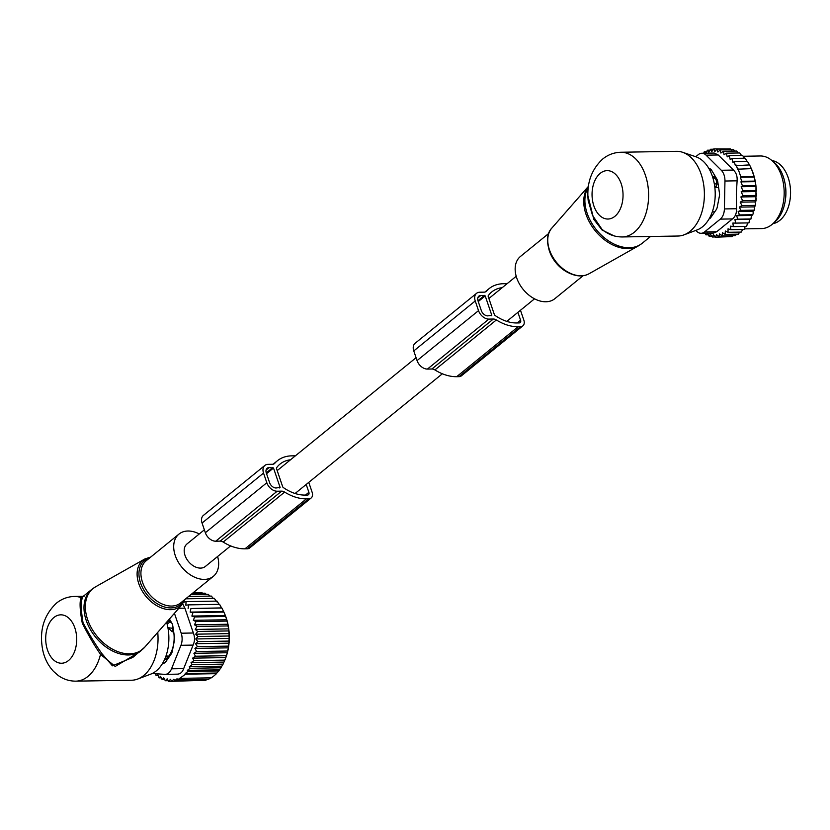 <?xml version="1.0" encoding="UTF-8"?>
<svg xmlns="http://www.w3.org/2000/svg" width="830" height="830" viewBox="0 0 830 830"><rect width="100%" height="100%" fill="white"/><g stroke="black" fill="none" stroke-linecap="round" stroke-linejoin="round"><path stroke-width="1.25" d="M199.283 533.96A27.234 18.685 50.9 0 0 179 534.074A27.234 18.685 50.9 0 0 178.917 534.136A27.234 18.685 50.9 0 0 181.718 567.046A27.234 18.685 50.9 0 0 213.352 576.331A27.234 18.685 50.9 0 0 213.435 576.269A27.234 18.685 50.9 0 0 217.605 556.494M81.869 596.78L83.197 596.365L81.205 597.673A42.361 27.11 -91 0 0 74.43 596.448C67.666 596.666 61.648 598.918 56.367 603.213C43.648 615.393 39.093 631.008 42.714 650.035C44.488 658.387 48.088 665.494 53.504 671.356L58.048 675.361C63.36 679.241 69.295 681.171 75.841 681.15L131.628 680.226A42.361 27.11 -91 0 0 137.666 679.054L150.832 674.095A37.495 23.997 -91 0 0 156.206 670.951A37.495 23.997 -91 0 0 166.602 622.241M137.666 679.054A42.361 27.11 -91 0 0 143.735 675.506A42.361 27.11 -91 0 0 157.752 632.336M84.069 596.282L83.156 596.386L91.653 589.497A39.332 26.996 50.9 0 0 91.539 589.58A39.332 26.996 50.9 0 0 95.585 637.129A39.332 26.996 50.9 0 0 141.276 650.533A39.332 26.996 50.9 0 0 141.391 650.44M83.166 596.386L81.205 597.673C79.431 601.283 79.794 609.78 82.284 623.164C88.26 635.033 94.34 645.429 100.513 654.372L115.204 666.438L139.139 652.266M82.73 597.195C80.707 600.837 80.811 609.345 83.042 622.728C89.163 634.286 95.471 644.62 101.976 653.718L112.424 665.836L132.821 657.402L144.69 647.234A39.197 26.902 50.9 0 1 142.553 649.319A39.197 26.902 -129.1 0 1 96.965 636.133A39.197 26.902 -129.1 0 1 92.867 588.678A39.197 26.902 50.9 0 1 95.564 586.82L91.653 589.497M75.841 681.15A42.361 27.11 -91 0 0 87.949 676.429A42.361 27.11 -91 0 0 100.513 654.372L101.976 653.718M173.148 628.186L172.142 631.775L173.678 631.734A24.807 15.884 89 0 1 171.551 651.301A24.807 15.884 89 0 1 168.947 656.011L165.803 656.468M168.947 656.011L169.247 656.8M169.04 619.46A24.807 15.884 89 0 1 170.005 620.996L170.69 621.182M172.142 631.775L167.857 627.49A4.845 1.11 -169.7 0 0 172.796 628.196A4.845 3.102 -91 0 0 172.91 626.598M170.005 620.996L168.48 621.027L166.903 623.278M198.806 592.662L193.234 592.693M185.215 673.545L187.943 671.449L218.861 670.931L216.827 673.016L185.215 673.545L185.578 674.178L177.662 679.801L177.049 678.733L174.736 680.808L173.864 679.262L171.644 681.337L170.534 679.314L168.49 681.316L167.152 678.836L165.294 680.735L168.148 680.693M165.294 680.735L163.769 677.809L162.12 679.573L164.672 679.531M162.12 679.573L160.564 676.336L159.038 677.851L161.269 677.82M159.038 677.851L157.731 674.458L156.102 675.599L158.157 675.558M202.562 593.232L201.887 592.61L193.141 592.755M171.613 681.264L168.49 681.316M187.331 670.37L190.143 668.285L221.06 667.766L219.411 669.841L187.331 670.37L187.943 671.449M189.261 666.739L192.166 664.654L223.083 664.135L221.807 666.189L189.261 666.739L190.143 668.285M223.851 612.021L224.536 613.546A41.147 26.342 89 0 1 225.293 659.051L223.976 662.091L191.045 662.641L192.166 664.654M191.045 662.641L193.94 660.618L224.857 660.109L226.362 655.721L195.444 656.229L192.602 658.149L193.94 660.618M193.909 653.303L196.627 651.519L227.544 651.011L227.347 652.743L193.909 653.303L195.444 656.229M194.925 648.396L197.447 646.622L228.375 646.114L228.395 647.846L194.925 648.396L196.627 651.519M195.527 643.727L197.913 641.6L228.831 641.082L228.997 643.167L195.527 643.727L197.447 646.622M195.787 638.965L197.997 636.517L228.914 636.008L229.256 638.405L195.787 638.965L197.913 641.6M195.693 634.182L197.706 631.454L228.624 630.935L229.163 633.622L195.693 634.182L197.997 636.517M195.247 629.441L197.052 626.453L227.97 625.934L228.717 628.881L195.247 629.441L197.706 631.454M194.448 624.793L196.025 621.597L226.943 621.089L227.918 624.243L194.448 624.793L197.052 626.453M193.328 620.321L194.656 616.96L225.573 616.441L226.798 619.761L193.328 620.321L196.025 621.597M191.875 616.067L192.954 612.582L223.872 612.063L225.345 615.518L191.875 616.067L194.656 616.96M190.132 612.104L190.942 608.525L221.869 608.017L223.602 611.544L190.132 612.104L192.954 612.582M188.109 608.463L188.659 604.863L219.577 604.344L221.569 607.902L190.942 608.525M183.337 602.373L186.117 601.615L185.827 605.205L188.659 604.863M178.855 608.265L184.903 608.172L182.683 603.835M184.903 608.172L193.359 633C194.967 637.129 194.884 641.154 193.11 645.086L183.679 668.607C182.372 672.362 180.089 674.219 176.852 674.157L165.139 674.375A12.108 7.75 89 0 1 164.693 674.365L152.305 673.452M171.644 681.337L203.475 680.33M177.662 679.801L208.579 679.293L210.768 677.84M180.452 678.349L211.38 677.83L214.119 675.745L216.495 673.659L185.578 674.178M225.843 657.588L192.602 658.149M186.117 601.615L217.035 601.107L219.296 604.655M185.702 598.814L214.275 598.337L216.796 601.823M188.597 596.459L211.339 596.075L213.227 598.357M190.827 594.643L208.257 594.353L209.907 596.096M206.317 594.384L205.072 593.191L192.353 593.409M165.139 674.375A12.108 7.75 89 0 0 171.53 668.814L180.961 645.294A12.108 7.75 89 0 0 181.199 633.207L174.435 613.318M174.736 680.808L205.653 680.299L207.324 679.314M169.413 619.035L171.862 623.164A6.049 3.87 -91 0 1 172.806 625.955L174.487 637.201A6.049 3.87 -91 0 1 174.425 640.324L172.298 651.291A6.049 3.87 -91 0 1 171.239 653.926L165.865 661.676A6.049 3.87 -91 0 1 164.101 663.118L162.379 663.699M223.602 611.544L223.872 612.063L223.602 611.544M225.345 615.518L225.573 616.441M226.798 619.761L226.943 621.089M227.918 624.243L227.97 625.934M228.717 628.881L228.624 630.935M229.163 633.622L228.914 636.008M229.256 638.405L228.831 641.082M228.997 643.167L228.375 646.114M228.395 647.846L227.544 651.011M227.347 652.743L226.362 655.721M223.976 662.091L223.083 664.135M221.807 666.189L221.06 667.766M219.411 669.841L218.861 670.931M216.827 673.016L216.495 673.659M155.521 673.69L156.102 675.599M295.273 455.919A7.263 4.98 -129.1 0 0 294.111 455.805L291.787 455.846A43.876 30.108 -129.1 0 0 277.376 460.775A43.876 30.108 -129.1 0 0 274.823 463.254A6.049 4.15 -129.1 0 1 274.471 463.596A6.049 4.15 -129.1 0 1 272.479 464.271L268.038 464.344A9.68 6.65 -129.1 0 0 264.853 465.433L203.392 515.409A9.68 6.65 -129.1 0 0 202.064 523.045L205.352 532.725A9.68 6.65 -129.1 0 0 215.727 541.202L220.168 541.129A6.049 4.15 -129.1 0 1 223.177 542.063A43.876 30.108 -129.1 0 0 244.964 548.827L247.288 548.786A7.263 4.98 -129.1 0 0 249.674 547.966L311.136 498A7.263 4.98 -129.1 0 1 308.75 498.809L247.288 548.786M308.75 498.809L306.426 498.851A43.876 30.108 -129.1 0 1 284.638 492.086A6.049 4.15 -129.1 0 0 281.629 491.153L277.189 491.225A9.68 6.65 -129.1 0 1 266.824 482.749L263.525 473.069A9.68 6.65 -129.1 0 1 264.853 465.433M308.77 482.375L312.132 492.273A7.263 4.98 -129.1 0 1 311.136 498M306.208 484.461L308.885 492.325A3.03 2.075 -129.1 0 1 308.47 494.711A3.03 2.075 -129.1 0 1 307.474 495.054L305.15 495.085A39.633 27.203 -129.1 0 1 283.289 487.542A1.214 0.83 -129.1 0 1 282.667 486.712L276.504 468.628A1.214 0.83 -129.1 0 1 276.566 467.788A39.633 27.203 -129.1 0 1 280.052 464.063A39.633 27.203 -129.1 0 1 290.521 459.779M273.506 468.037L280.094 487.397L276.089 487.999A6.049 4.15 -129.1 0 1 269.615 482.707L266.316 473.027A6.049 4.15 -129.1 0 1 267.146 468.255A6.049 4.15 -129.1 0 1 269.138 467.57L273.506 468.037L266.544 473.702M204.367 529.82L187.009 543.93A14.525 9.97 50.9 0 0 186.428 558.538A14.525 9.97 50.9 0 0 200.57 568.104A14.525 9.97 50.9 0 0 205.332 566.475L230.636 545.901M583.065 275.747L554.814 298.707A27.234 18.685 -129.1 0 1 534.842 298.976A27.234 18.685 -129.1 0 1 516.696 277.863A27.234 18.685 -129.1 0 1 520.462 256.449L548.703 233.489M622.189 236.955L677.975 236.031A42.361 27.11 -91 0 0 684.003 234.859L697.179 229.9A37.495 23.997 -91 0 0 702.553 226.756A37.495 23.997 -91 0 0 714.962 188.545A37.495 23.997 -91 0 0 695.965 156.808L682.634 152.295A42.361 27.11 -91 0 0 676.564 151.319L620.778 152.253C614.013 152.471 607.996 154.722 602.715 159.018C591.334 169.579 586.488 183.388 588.179 200.445L592.547 215.458L601.802 229.059C607.622 234.288 614.428 236.924 622.189 236.955A42.361 27.11 -91 0 0 634.296 232.244A42.361 27.11 -91 0 0 647.701 184.385A42.361 27.11 -91 0 0 620.778 152.253M684.003 234.859A42.361 27.11 -91 0 0 690.083 231.311A42.361 27.11 -91 0 0 704.099 188.14A42.361 27.11 -91 0 0 682.634 152.295M622.77 236.944L650.523 236.488L642.171 243.294A39.332 26.996 -129.1 0 1 613.308 243.688A39.332 26.996 -129.1 0 1 588.294 187.155M614.159 235.928L602.103 230.076L593.824 219.379L587.848 195.538M714.755 211.826L712.296 211.868M712.13 171.084A24.807 15.884 -91 0 0 709.401 169.413M718.624 187.58L715.917 187.632L714.713 186.387M715.522 176.821L712.576 176.863M718.095 184.021L716.57 184.042A4.845 3.102 -91 0 0 714.537 178.077L712.648 177.081M714.298 183.7A4.845 1.11 10.3 0 0 716.57 184.042L715.917 187.632M785.211 201.005A31.768 20.335 -91 0 0 784.91 182.756M772.927 223.675A31.768 20.335 -91 0 0 787.265 209.907A31.768 20.335 -91 0 0 771.869 160.512M738.275 152.99L736.677 151.039L723.428 151.257L724.061 154.702L726.458 153.187L739.717 152.959L741.47 155.386M756.182 198.578A42.963 27.504 89 0 1 755.933 201.109L755.985 186.252L754.242 177.029L751.378 168.677A42.963 27.504 89 0 1 755.985 186.252M755.798 191.543L741.19 191.782L742.933 195.662L740.868 196.959L742.611 200.642L740.215 202.167L741.916 205.591L739.312 207.126L754.034 206.888L755.165 206.048A42.963 27.504 89 0 0 755.57 203.775L754.937 201.918L755.933 201.109M754.034 206.888L754.584 208.652A42.963 27.504 89 0 1 754.055 210.664L752.883 211.287L753.298 213.144A42.963 27.504 89 0 1 752.623 215.032L751.399 215.447L750.984 218.975L737.735 219.193L736.677 215.686L739.457 214.929L752.717 214.711L753.298 213.144M750.984 218.975L749.625 219.296L748.951 222.897L735.691 223.114L734.903 219.545L737.735 219.193M747.581 222.917L746.637 226.414L733.378 226.632L732.849 223.052L735.691 223.114M745.236 226.434L744.074 229.495L730.815 229.713L730.556 226.154L733.378 226.632M742.622 229.516L741.294 232.078L728.045 232.296L728.035 228.831L730.815 229.713M739.748 232.11L738.347 234.153L725.088 234.371L725.337 231.02L728.045 232.296M736.656 234.174L735.255 235.668L721.996 235.886L722.494 232.711L725.088 234.371M744.458 158.219L742.549 155.366L729.29 155.594L727.225 156.88L726.458 153.187M747.187 161.435L745.153 158.208L731.904 158.437L730.192 159.485L729.29 155.594M756.12 187.673A42.963 27.504 89 0 1 756.327 191.108M756.369 193.234A42.963 27.504 89 0 1 756.369 193.815A42.963 27.504 89 0 1 756.317 196.077M755.57 203.775L755.165 206.048M741.916 205.591L755.176 205.373M739.312 207.126L740.868 210.374L754.117 210.156L754.584 208.652M752.883 211.287L738.15 211.536L740.868 210.374M738.15 211.536L739.457 214.929M736.677 215.686L751.399 215.447M734.903 219.545L749.625 219.296M733.564 235.253L732.06 236.623L718.811 236.841L716.498 234.506L715.564 237.214L729.238 236.675M703.684 153.228L704.276 151.734L706.631 151.703M704.276 151.734L705.791 153.415L707.368 150.22L710.003 150.168M727.412 148.933L713.8 148.892L714.838 151.548L717.047 149.099L730.307 148.881L731.863 150.189M734.986 151.091L733.533 149.67L720.274 149.898L720.897 153.042L723.428 151.257M731.904 158.437L732.932 162.462L734.26 161.653L747.519 161.435L749.801 165.45M751.503 168.957L749.573 164.911L735.39 165.689L734.26 161.653M736.314 165.129L737.548 169.196L751.358 168.635M738.098 168.864L740.848 176.925L754.107 176.707M754.242 177.029L740.298 177.257L741.823 181.314L755.082 181.096M755.31 181.635L740.9 181.874L742.518 185.91L755.767 185.681M695.82 230.408L696.795 231.373A12.108 7.75 -91 0 0 701.08 233.292A12.108 7.75 -91 0 0 704.535 231.944L720.305 219.12A12.108 7.75 -91 0 0 724.393 208.932L724.953 181.023A12.108 7.75 89 0 0 721.291 170.264L706.091 155.169L718.24 154.971L714.194 153.052L701.807 153.26A12.108 7.75 89 0 0 698.341 154.608L695.727 156.735M718.24 154.971L733.45 170.067C736.2 172.661 737.424 176.24 737.113 180.816L736.314 193.929L736.542 208.735L724.393 208.932M720.305 219.12L732.465 218.923L716.695 231.736L713.468 233.085L701.08 233.292M771.589 160.273L774.12 162.369A33.864 21.673 89 0 1 785.875 193.017A33.864 21.673 89 0 1 775.116 221.735L772.647 223.924A36.312 23.24 -91 0 0 784.184 193.131A36.312 23.24 -91 0 0 771.589 160.273A36.312 23.24 -91 0 0 760.332 155.978L743.244 156.268M709.059 218.944A6.049 3.87 -91 0 0 710.822 217.512L716.186 209.762A6.049 3.87 -91 0 0 717.245 207.126L719.382 196.16A6.049 3.87 -91 0 0 719.444 193.027L717.763 181.78A6.049 3.87 -91 0 0 716.809 179L711.767 170.482A6.049 3.87 -91 0 0 710.065 168.791L708.644 168.085M732.465 218.923C735.307 216.682 736.667 213.289 736.542 208.735M744.479 228.873L761.546 228.582A36.312 23.24 -91 0 0 772.647 223.924M701.807 153.26A12.108 7.75 89 0 1 706.091 155.169M740.9 181.874L741.823 181.314M740.298 177.257L740.848 176.925M705.127 233.22L705.936 234.849L708.312 234.807M715.564 237.214L713.437 234.579L712.306 237.007L710.387 234.112L709.09 236.208L707.388 233.085L705.936 234.849M721.996 235.886L719.537 233.884L718.811 236.841M742.611 200.642L755.871 200.414M740.868 196.959L755.539 196.71M742.933 195.662L756.192 195.444M741.19 191.782L742.892 190.734L756.151 190.516M742.892 190.734L741.18 186.719L755.715 186.47M741.18 186.719L742.518 185.91M717.047 149.099L717.898 152.015L720.274 149.898M707.368 150.22L708.747 152.243L710.553 149.265L711.777 151.62L713.8 148.892M710.553 149.265L713.551 149.213M709.09 236.208L711.746 236.166M712.306 237.007L715.346 236.955M740.215 202.167L754.937 201.918M476.565 293.312L415.104 343.288A9.68 6.65 50.9 0 0 413.776 350.924L417.065 360.594A9.68 6.65 50.9 0 0 427.429 369.08L431.88 368.997A6.049 4.15 50.9 0 1 434.889 369.931L496.35 319.965A6.049 4.15 50.9 0 0 493.342 319.031L488.901 319.104A9.68 6.65 50.9 0 1 478.526 310.627L475.237 300.948A9.68 6.65 50.9 0 1 476.565 293.312A9.68 6.65 50.9 0 1 479.75 292.222L484.191 292.15A6.049 4.15 50.9 0 0 486.183 291.465A6.049 4.15 50.9 0 0 486.536 291.123A43.876 30.108 50.9 0 1 489.088 288.653A43.876 30.108 50.9 0 1 503.499 283.715L505.823 283.684A7.263 4.98 50.9 0 1 506.985 283.787M434.889 369.931A43.876 30.108 50.9 0 0 456.676 376.696L459 376.664A7.263 4.98 50.9 0 0 461.387 375.845L522.848 325.868A7.263 4.98 50.9 0 0 523.844 320.141L520.472 310.254M496.35 319.965A43.876 30.108 50.9 0 0 518.138 326.73L520.462 326.688A7.263 4.98 50.9 0 0 522.848 325.868M502.233 287.647A39.633 27.203 50.9 0 0 491.765 291.942A39.633 27.203 50.9 0 0 488.279 295.667A1.214 0.83 50.9 0 0 488.216 296.507L494.369 314.591A1.214 0.83 50.9 0 0 495.002 315.421A39.633 27.203 50.9 0 0 516.862 322.963L519.186 322.922A3.03 2.075 50.9 0 0 520.171 322.59A3.03 2.075 50.9 0 0 520.586 320.204L517.91 312.339M491.796 315.276L485.208 295.916L480.84 295.449A6.049 4.15 50.9 0 0 478.858 296.134A6.049 4.15 50.9 0 0 478.028 300.906L481.317 310.576A6.049 4.15 50.9 0 0 487.801 315.877L491.796 315.276L491.121 315.825M185.111 599.291L181.988 604.686A29.652 20.356 50.9 0 1 180.369 606.263A29.652 20.356 -129.1 0 1 145.893 596.293A29.652 20.356 -129.1 0 1 142.791 560.385A29.652 20.356 50.9 0 1 144.835 558.984L95.564 586.82M149.628 557.947A28.448 19.526 50.9 0 0 144.399 560.634A28.448 19.526 50.9 0 0 147.377 595.079A28.448 19.526 50.9 0 0 180.452 604.645A28.448 19.526 50.9 0 0 183.99 600.204M146.298 560.665A27.234 18.685 50.9 0 0 146.215 560.727A27.234 18.685 50.9 0 0 146.132 560.789A27.234 18.685 50.9 0 0 148.933 593.699A27.234 18.685 50.9 0 0 180.567 602.985A27.234 18.685 50.9 0 0 180.65 602.922M68.517 660.535A24.205 15.49 -91 0 0 74.856 627.926A24.205 15.49 -91 0 0 53.877 617.53A24.205 15.49 -91 0 0 47.538 650.139A24.205 15.49 -91 0 0 68.517 660.535M167.432 656.042L166.695 659.58L167.328 659.57M164.61 659.435A4.845 1.224 11.7 0 0 166.695 659.58A4.845 3.102 -91 0 1 163.821 662.869A4.845 3.102 -91 0 1 162.971 662.693M167.193 624.388A4.845 3.507 -62.3 0 1 170.762 622.22L168.48 621.027M172.059 623.527A4.845 3.102 -91 0 0 170.762 622.22L171.291 622.21M181.199 633.207L193.359 633M171.53 668.814L183.679 668.607M180.961 645.294L193.11 645.086M274.823 463.254L274.066 463.866M263.525 473.069L202.064 523.045M266.824 482.749L205.352 532.725M277.189 491.225L215.727 541.202M281.629 491.153L220.168 541.129M284.638 492.086L223.177 542.063M306.426 498.851L244.964 548.827M308.885 492.325L305.482 495.085M280.094 487.397L279.409 487.947M272.852 467.508L266.264 472.872M269.138 467.57L266.077 470.06M551.826 228.094A29.652 20.356 50.9 0 0 569.183 272.759A29.652 20.356 -129.1 0 0 588.978 273.796C583.065 276.898 576.3 276.587 568.675 272.863C551.348 264.812 541.285 238.833 551.826 228.094L588.397 186.376M588.387 186.449A39.197 26.902 50.9 0 0 612.073 244.591A39.197 26.902 -129.1 0 0 638.249 245.96L642.171 243.294M568.114 272.572A27.234 18.685 -129.1 0 1 567.616 272.333A27.234 18.685 -129.1 0 1 548.765 248.772M600.225 173.335A24.205 15.49 -91 0 0 593.886 205.944A24.205 15.49 -91 0 0 614.864 216.34A24.205 15.49 -91 0 0 621.203 183.731A24.205 15.49 -91 0 0 600.225 173.335M710.874 215.427L712.275 215.406M713.198 178.917A4.845 3.507 117.7 0 1 714.537 178.077L716.249 178.045M721.291 170.264L733.45 170.067M704.535 231.944L716.695 231.736M724.953 181.023L737.113 180.816M431.88 368.997L493.342 319.031M427.429 369.08L488.901 319.104M417.065 360.594L478.526 310.627M456.676 376.696L518.138 326.73M459 376.664L520.462 326.688M413.776 350.924L475.237 300.948M485.778 291.745L486.536 291.123M517.194 322.963L520.586 320.204M478.256 301.57L485.208 295.916M477.779 297.939L480.84 295.449M477.976 300.74L484.564 295.387M150.749 557.034L144.835 558.984M146.215 560.727L179 534.074M180.567 602.985L213.352 576.331M181.988 604.686L144.69 647.234M83.28 596.303L74.43 596.448M164.651 662.859L163.821 662.869A4.845 4.845 0 0 1 162.908 662.797M277.376 460.775L273.174 464.198M277.189 470.62L416.079 357.699M488.891 298.499L516.208 276.286M295.086 493.497L442.349 373.78M506.798 321.376L534.53 298.821M588.978 273.796L638.249 245.96M484.886 292.077L489.088 288.653"/></g></svg>
